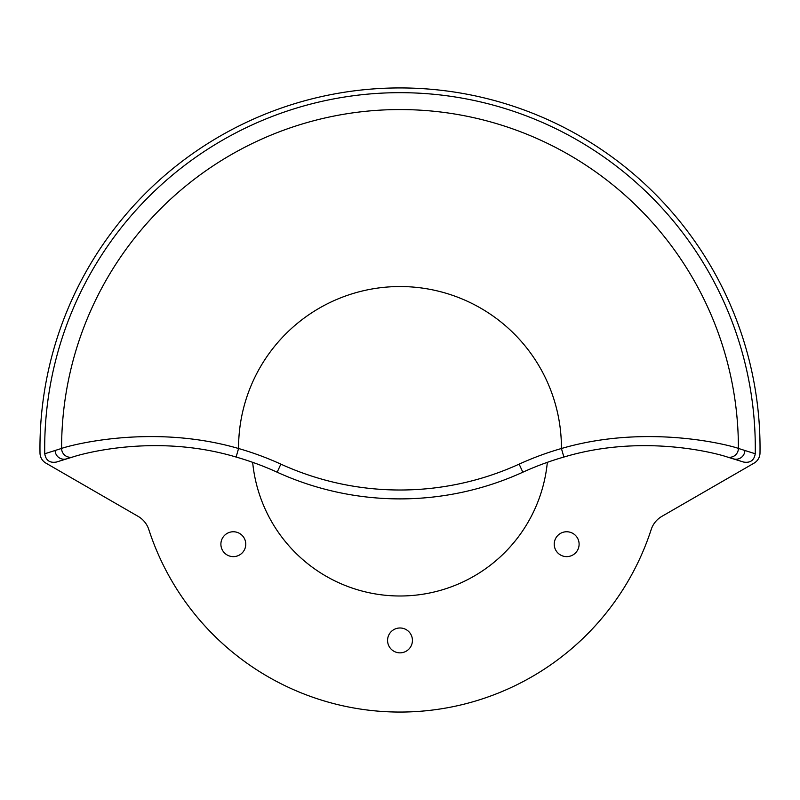 <?xml version="1.0" encoding="UTF-8"?>
<svg xmlns="http://www.w3.org/2000/svg" width="800" height="800" viewBox="0 0 800 800"><rect width="100%" height="100%" fill="white"/><g stroke="black" fill="none" stroke-linecap="round" stroke-linejoin="round"><path stroke-width="1.2" d="M233.33 556.63A12.44 12.44 0 0 0 244.1 537.97A12.44 12.44 0 0 0 222.56 537.97A12.44 12.44 0 0 0 233.33 556.63M252.66 462.33A148.04 148.04 0 0 0 547.34 462.33M400 652.85A12.44 12.44 0 0 0 410.77 634.2A12.44 12.44 0 0 0 389.23 634.2A12.44 12.44 0 0 0 400 652.85M651.18 529.57A23.69 23.69 0 0 1 661.87 516.37L754.08 463.13A11.84 11.84 0 0 0 760 453.05A360.04 360.04 0 0 0 400 87.93A360.04 360.04 0 0 0 40 453.05A11.84 11.84 0 0 0 45.92 463.13L138.13 516.37A23.69 23.69 0 0 1 148.82 529.57A264.11 264.11 0 0 0 651.18 529.57M566.67 556.63A12.44 12.44 0 0 0 577.44 537.97A12.44 12.44 0 0 0 555.9 537.97A12.44 12.44 0 0 0 566.67 556.63M755.25 453.77C754.14 460.39 750.26 463.15 743.62 462.06L727.11 456.96C722.53 455.2 646.26 432.36 563.88 457.05L561.43 448.51A161.43 161.43 0 0 0 400 286.54A161.43 161.43 0 0 0 238.57 448.51A304.96 304.96 0 0 1 280.86 464.13A287.2 287.2 0 0 0 519.14 464.13A304.96 304.96 0 0 1 561.43 448.51C649.12 422.92 733 446.14 738.4 448.43L755.25 453.77A355.3 355.3 0 0 0 400 92.67A355.3 355.3 0 0 0 44.75 453.77L61.6 448.43C67.09 446.21 150.41 422.86 238.57 448.51L236.12 457.05C153.28 432.3 77.57 455.26 72.89 456.96L56.38 462.06C49.75 463.16 45.87 460.4 44.75 453.77M563.88 457.05A296.08 296.08 0 0 0 522.83 472.21A296.08 296.08 0 0 1 277.17 472.21A296.08 296.08 0 0 0 236.12 457.05M72.89 456.96A8.88 8.85 74 0 1 61.6 448.43A338.4 338.4 0 0 1 400 109.56A338.4 338.4 0 0 1 738.4 448.43A8.88 8.85 106 0 1 727.11 456.96M55.14 450.41A8.88 8.85 72.8 0 0 66.62 458.83M280.86 464.13L277.17 472.21M519.14 464.13L522.83 472.21M744.86 450.41A8.88 8.85 107.2 0 1 733.38 458.83"/></g></svg>
